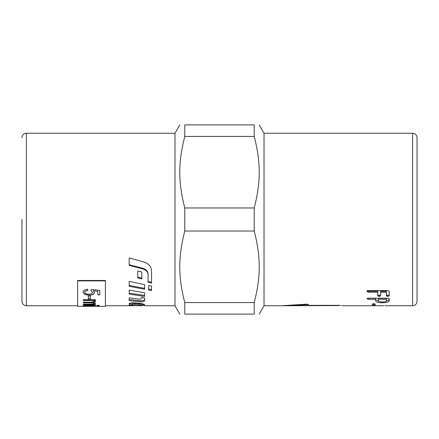 <?xml version="1.0" encoding="UTF-8"?>
<svg xmlns="http://www.w3.org/2000/svg" width="439" height="439" viewBox="0 0 439 439"><rect width="100%" height="100%" fill="white"/><g stroke="black" fill="none" stroke-linecap="round" stroke-linejoin="round"><path stroke-width="0.66" d="M129.192 303.514C129.285 303.815 130.24 304.007 132.057 304.09M132.057 304.82L132.057 303.722L135.036 303.376L141.792 304.09L141.792 305.198L135.036 304.474L132.057 304.82L132.057 305.193C130.24 305.11 129.285 304.918 129.192 304.611L129.192 303.75C129.653 303.053 131.393 302.751 134.411 302.844L138.258 303.151C142.285 303.585 144.415 304.15 144.65 304.847L144.65 305.731L174.98 305.753L179.803 314.099M129.192 305.473L129.192 305.753L129.192 305.473L141.792 305.703L141.792 305.198M144.65 305.588L141.792 305.637M139.421 305.676L105.42 305.753M151.526 282.228L148.086 281.498L148.086 273.887C147.894 271.203 146.165 269.348 142.894 268.322L129.192 264.744M151.526 283.051L148.086 282.304L148.086 274.6C147.894 271.878 146.165 269.996 142.894 268.959L129.192 265.337L129.192 257.896L143.932 262.023C148.711 263.647 151.241 266.544 151.526 270.72L151.526 283.051M148.086 273.887L148.086 274.6M129.192 299.579L140.178 300.682C142.763 300.819 144.255 300.474 144.65 299.645L144.65 298.108M141.802 297.252C143.619 297.697 144.574 298.322 144.65 299.135L144.65 300.693C144.255 301.533 142.763 301.878 140.178 301.741L129.192 300.622L129.192 297.818L138.817 299.047C140.54 299.162 141.534 298.871 141.802 298.18L141.802 297.252M129.192 293.137L144.65 295.447M144.65 292.818L144.65 296.44L129.192 294.097L129.192 290.124L144.65 292.818M129.192 285.421L144.65 288.379M144.65 284.686L144.65 289.279L129.192 286.283L129.192 281.372L144.65 284.686M141.792 278.112L137.78 277.196M141.792 271.955L141.792 278.88L137.78 277.947L137.78 270.94L141.792 271.955M148.662 289.109L151.526 289.619M148.662 290.02L148.662 285.509L151.526 286.091L151.526 290.536L148.662 290.02M77.599 305.753L26.4 305.753L26.4 133.247L174.98 133.247L174.98 305.753M77.599 280.883L77.599 280.494L105.42 280.494L105.42 280.883L77.599 280.883L77.599 306.312L105.42 306.312L105.42 280.883M94.385 292.478C94.171 294.157 92.366 295.046 88.98 295.145L85.045 294.492L83.02 292.204M97.82 291.331L93.342 290.733L94.385 292.572C94.171 294.251 92.366 295.14 88.98 295.244L85.045 294.591L83.02 292.297C83.169 290.53 84.722 289.504 87.679 289.235L87.86 290.497C85.753 290.739 84.705 291.337 84.705 292.292C84.831 293.461 86.198 294.081 88.788 294.157C91.219 294.114 92.486 293.482 92.58 292.275L90.95 290.574L91.202 289.455L99.779 290.399L99.779 294.854L97.82 294.854L97.82 291.331L93.342 290.821M99.779 294.761L97.82 294.761M92.58 292.275L90.95 290.486M87.86 290.404C85.753 290.645 84.705 291.244 84.705 292.198L84.705 292.292M90.379 298.712L88.316 298.712M88.316 298.811L88.316 296.04L90.379 296.04L90.379 298.811L88.316 298.811M83.3 302.674L90.324 302.674C92.761 302.723 93.946 302.981 93.891 303.459L93.891 303.569C93.946 303.091 92.761 302.828 90.324 302.778L83.3 302.778L83.3 302.18L91.153 302.18C92.98 302.202 93.891 301.972 93.891 301.5L93.891 301.39C94.001 300.737 92.563 300.391 89.578 300.364L83.3 300.364M95.669 303.574C95.697 304.139 94.341 304.419 91.597 304.408L83.3 304.408M95.669 301.544L93.545 302.581L95.669 303.684C95.697 304.249 94.341 304.523 91.597 304.518L83.3 304.518L83.3 304.079L90.922 304.079C92.986 304.095 93.979 303.925 93.891 303.569M95.406 300.287L93.699 300.287L95.669 301.648L93.545 302.69M93.891 301.5C94.001 300.841 92.563 300.495 89.578 300.468L83.3 300.468L83.3 299.705L95.406 299.705L95.406 300.391L93.699 300.391M95.406 305.923L83.3 305.939M95.406 305.281L84.804 305.604L95.406 306.17L83.3 306.17L85.084 306.049L83.037 305.67C83.185 305.352 84.173 305.16 86 305.089L95.406 305.067L95.406 305.39L84.804 305.714M85.084 306.049L83.037 305.56M99.236 305.758L96.904 305.758M96.904 306.06L99.236 305.868L96.904 306.06M99.236 305.522L96.904 305.522M96.904 305.632L96.904 305.335L99.236 305.335L99.236 305.632L96.904 305.632M384.86 305.714L412.6 305.753C415.299 305.489 416.787 304.007 417.05 301.302L417.05 137.698C416.787 134.992 415.299 133.511 412.6 133.247L412.6 305.753M375.191 304.205L372.354 304.205M373.781 305.445L372.354 305.314L372.354 304.013L373.781 303.717L375.191 304.013L375.191 305.314L373.781 305.445L373.781 304.337M339.144 305.352L307.146 305.577L305.753 305.473L305.753 304.803L290.58 305.681M340.532 305.352L308.535 305.352L308.535 304.403L306.422 304.183L281.377 305.747C280.505 305.758 280.505 305.758 281.377 305.747L339.144 305.577M308.535 304.463L305.753 304.364M305.753 304.26L305.753 304.803M292.429 305.626L300.945 305.187M341.926 305.473L341.926 305.753L383.653 305.753M377.749 292.198L368.387 292.198L366.955 291.419L368.387 290.618L387.824 290.618L389.234 291.419L389.234 295.82L387.824 296.479L386.397 295.82L386.397 291.26L380.591 291.26L380.591 295.82L379.181 296.479L377.749 295.82L377.749 291.26L368.387 291.26L366.955 290.492M380.591 294.838L379.181 295.485L377.749 294.838M389.234 294.838L387.824 295.485L386.397 294.838M386.397 292.198L380.591 292.198M378.423 299.305L378.423 298.279L386.397 298.279L386.397 299.305L378.423 299.305L378.423 300.726C378.627 301.511 379.965 301.922 382.429 301.966C384.855 301.922 386.177 301.511 386.397 300.726L386.397 299.305M375.581 299.305L368.387 299.305L366.955 298.75L368.387 298.18L387.824 298.18L389.234 298.75L389.234 300.726C388.85 302.043 386.578 302.718 382.429 302.762C378.116 302.756 375.833 302.076 375.581 300.726L375.581 298.279L367.662 298.229M379.263 301.516L375.581 299.678M389.234 299.678L385.645 301.483M412.6 133.247L264.02 133.247L264.02 305.753L280.713 305.753M417.05 289.06L417.05 219.5M21.95 219.5L21.95 301.302L21.95 219.5M184.781 302.575L184.781 314.099C178.097 314.099 178.097 314.099 184.781 314.099C178.097 314.099 178.097 314.099 184.781 314.099L254.219 314.099C260.903 314.099 260.903 314.099 254.219 314.099C260.903 314.099 260.903 314.099 254.219 314.099L254.219 302.575C260.903 276.614 260.903 256.985 254.219 231.029L184.781 231.029C178.097 256.985 178.097 276.614 184.781 302.575L254.219 302.575M184.781 136.425L184.781 124.901C178.097 124.901 178.097 124.901 184.781 124.901C178.097 124.901 178.097 124.901 184.781 124.901L254.219 124.901C260.903 124.901 260.903 124.901 254.219 124.901C260.903 124.901 260.903 124.901 254.219 124.901L254.219 136.425L184.781 136.425C178.097 162.386 178.097 182.015 184.781 207.971L254.219 207.971C260.903 182.015 260.903 162.386 254.219 136.425M184.781 207.971L184.781 231.029M254.219 207.971L254.219 231.029M135.036 303.376L135.036 304.474M138.993 303.579L138.993 304.682M142.894 268.322L142.894 268.959M140.178 300.682L140.178 301.741M307.146 304.463L307.146 305.577M368.387 291.26L368.387 292.198M379.181 295.485L379.181 296.479M387.824 295.485L387.824 296.479M368.387 298.279L368.387 299.305M382.429 301.966L382.429 302.762M141.792 304.639L144.552 304.639M26.4 133.247C23.701 133.511 22.213 134.992 21.95 137.698M26.4 305.753C23.701 305.489 22.213 304.007 21.95 301.302M174.98 133.247L179.803 124.901M264.02 133.247L259.197 124.901M264.02 305.753L259.197 314.099"/></g></svg>
